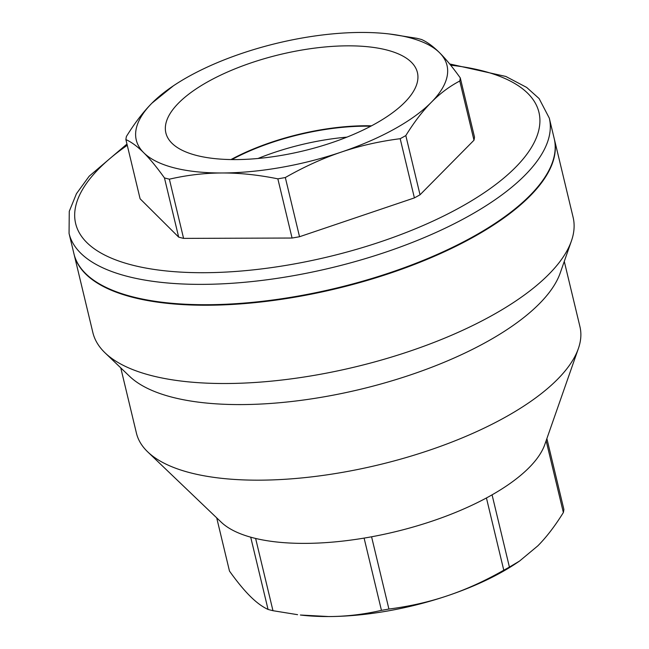 <?xml version="1.0" encoding="UTF-8"?>
<svg xmlns="http://www.w3.org/2000/svg" width="649" height="649" viewBox="0 0 649 649"><rect width="100%" height="100%" fill="white"/><g stroke="black" fill="none" stroke-linecap="round" stroke-linejoin="round"><path stroke-width="0.97" d="M346.939 137.134A125.671 48.164 -13.5 0 0 257.994 158.486M231.831 159.581A125.671 48.164 166.5 0 1 370.741 126.231M347.88 45.836A129.346 49.575 166.5 0 1 417.55 73.142A129.346 49.575 166.5 0 1 303.229 150.917A129.346 49.575 166.5 0 1 166.03 133.54A129.346 49.575 166.5 0 1 219.589 75.657A129.346 49.575 166.5 0 1 347.88 45.836M371.512 125.825A126.604 48.521 -13.5 0 0 365.59 125.76A126.604 48.521 -13.5 0 0 230.971 159.565M549.297 118.126L554.189 138.48A246.944 94.649 166.5 0 1 336.158 288.156A246.944 94.649 166.5 0 1 73.945 253.775L69.062 233.421A246.944 94.649 -13.5 0 0 331.274 267.81A246.944 94.649 -13.5 0 0 549.297 118.126L539.108 98.559L526.663 87.42L505.831 76.452L449.66 63.951M460.279 77.912A171.409 65.695 166.5 0 1 459.768 81.011C449.489 86.39 440.014 93.48 431.35 102.266A159.784 61.241 -13.5 0 0 439.551 52.715A159.784 61.241 -13.5 0 0 389.392 33.983L416.804 38.299A171.409 65.695 166.5 0 1 421.72 39.573C427.407 42.153 433.354 46.533 439.551 52.715C445.749 58.856 452.661 67.253 460.279 77.912L474.5 137.109A171.409 65.695 166.5 0 1 473.981 140.216L420.033 194.781A171.409 65.695 166.5 0 1 414.395 197.904L299.538 236.731A171.409 65.695 166.5 0 1 292.066 238.037L183.586 238.386A171.409 65.695 166.5 0 1 178.67 237.12L140.103 198.781L125.89 139.576A171.409 65.695 166.5 0 1 126.409 136.468C134.749 123.018 143.259 111.912 151.931 103.167L173.34 85.846A159.784 61.241 -13.5 0 0 151.931 103.167A159.784 61.241 -13.5 0 0 143.729 152.718C137.523 146.536 131.577 142.155 125.89 139.576M389.392 33.983A159.784 61.241 -13.5 0 0 361.112 32.45A159.784 61.241 -13.5 0 0 241.98 53.348A159.784 61.241 -13.5 0 0 173.34 85.846M400.182 138.699C379.389 141.36 359.765 145.822 341.301 152.085A159.784 61.241 -13.5 0 0 431.35 102.266C422.669 111.02 414.159 122.126 405.82 135.576A171.409 65.695 166.5 0 1 400.182 138.699L414.395 197.904M222.169 172.983C204.719 173.015 187.123 175.084 169.373 179.181A171.409 65.695 166.5 0 1 164.457 177.915C156.831 167.264 149.919 158.859 143.729 152.718A159.784 61.241 -13.5 0 0 222.169 172.983A159.784 61.241 -13.5 0 0 341.301 152.085C322.837 158.307 304.17 166.785 285.325 177.526A171.409 65.695 166.5 0 1 277.853 178.84C258.164 174.857 239.603 172.91 222.169 172.983M178.67 237.12L164.457 177.915M183.586 238.386L169.373 179.181M292.066 238.037L277.853 178.84M473.981 140.216L459.768 81.011M420.033 194.781L405.82 135.576M299.538 236.731L285.325 177.526M519.557 561.052L516.434 563.154A159.784 61.241 166.5 0 1 447.794 595.652C466.266 589.43 484.925 580.952 503.778 570.211A171.409 65.695 -13.5 0 0 509.416 567.088L519.557 561.052L537.843 545.833C546.515 537.088 555.025 525.982 563.364 512.532A171.409 65.695 -13.5 0 0 563.884 509.424L546.88 438.61M328.654 616.55C346.104 616.518 363.7 614.449 381.45 610.352A171.409 65.695 -13.5 0 0 388.921 609.038C409.706 606.377 429.338 601.915 447.794 595.652A159.784 61.241 166.5 0 1 328.654 616.55A159.784 61.241 166.5 0 1 300.382 615.017L328.654 616.55M216.709 517.87L229.486 571.088C237.112 581.747 244.024 590.144 250.214 596.285C256.42 602.467 262.366 606.847 268.053 609.427A171.409 65.695 -13.5 0 0 272.969 610.701L297.591 614.684M564.273 261.393L579.938 326.642A228.059 87.412 166.5 0 1 578.373 348.554L544.827 444.46A171.409 65.695 166.5 0 1 492.072 494.838A171.409 65.695 166.5 0 1 486.434 497.961A171.409 65.695 166.5 0 1 371.577 536.788A171.409 65.695 166.5 0 1 364.105 538.102A171.409 65.695 166.5 0 1 304.811 543.383A171.409 65.695 166.5 0 1 255.625 538.451L272.969 610.701M255.625 538.451A171.409 65.695 166.5 0 1 250.709 537.177L268.053 609.427M364.105 538.102L381.45 610.352M371.577 536.788L388.921 609.038M486.434 497.961L503.778 570.211M492.072 494.838L509.416 567.088M546.134 440.744L563.364 512.532M250.709 537.177A171.409 65.695 166.5 0 1 221.195 522.161L147.769 451.931A228.059 87.412 166.5 0 1 136.42 433.118L120.763 367.869M554.246 138.74A246.944 94.649 166.5 0 1 554.311 139L573.108 217.277A246.944 94.649 166.5 0 1 571.404 241.006A246.944 94.649 166.5 0 1 225.617 383.518A246.944 94.649 166.5 0 1 105.154 352.942A246.944 94.649 166.5 0 1 92.864 332.572L74.075 254.294A246.944 94.649 166.5 0 1 74.01 254.035M554.311 139A246.944 94.649 166.5 0 1 450.455 248.94A246.944 94.649 166.5 0 1 206.82 305.241A246.944 94.649 166.5 0 1 74.075 254.294M571.404 241.006L560.225 272.978A228.059 87.412 166.5 0 1 240.876 404.587A228.059 87.412 166.5 0 1 129.63 376.355L105.154 352.942M578.373 348.554A228.059 87.412 166.5 0 1 259.024 480.171A228.059 87.412 166.5 0 1 147.769 451.931M450.666 65.192A238.224 91.306 166.5 0 1 489.451 189.11A238.224 91.306 166.5 0 1 161.301 270.398A238.224 91.306 166.5 0 1 127.269 145.295M126.969 144.054L89.164 176.22L76.468 193.662L69.265 211.331L69.062 233.421"/></g></svg>
